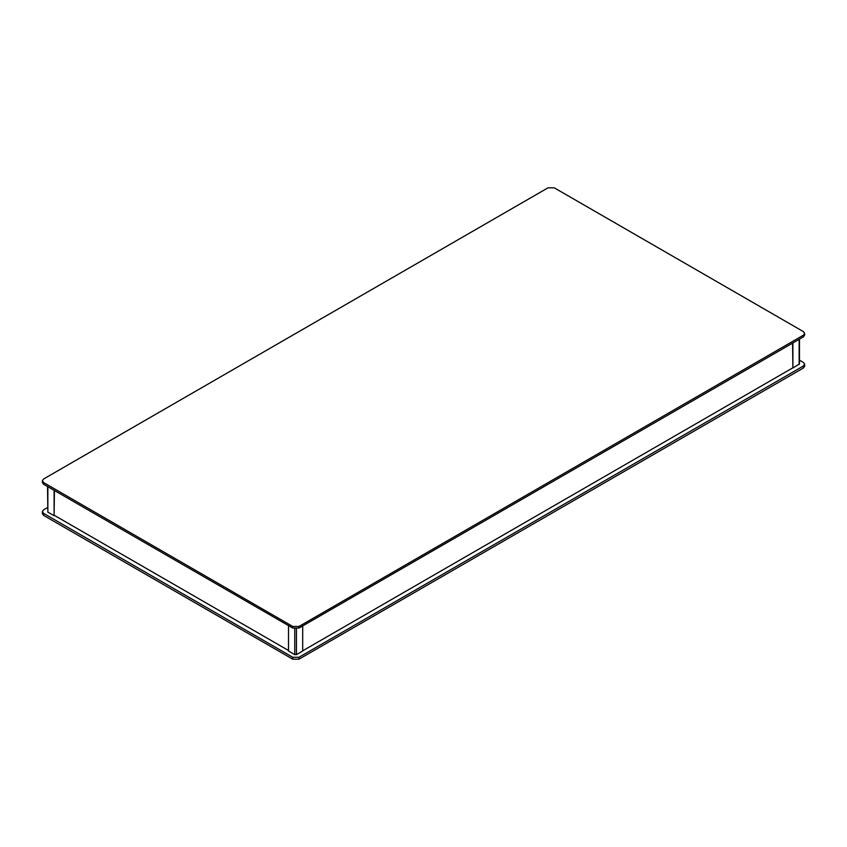 <?xml version="1.0" encoding="UTF-8"?>
<svg xmlns="http://www.w3.org/2000/svg" width="847" height="847" viewBox="0 0 847 847"><rect width="100%" height="100%" fill="white"/><g stroke="black" fill="none" stroke-linecap="round" stroke-linejoin="round"><path stroke-width="1.27" d="M302.654 650.835L792.718 367.894M792.58 343.077L792.866 367.979L792.866 342.919M803.358 335.221L803.358 336.862L804.65 335.052L804.65 333.422L803.358 331.611L554.277 187.812L548.041 187.812L43.642 479.021L42.35 480.821L43.642 482.631L292.723 626.431L298.959 626.431L803.358 335.221L804.65 333.422M803.358 336.862L298.959 628.072L298.959 626.431M292.723 626.431L292.723 628.072L298.959 628.072M292.723 628.072L43.642 484.262L43.642 482.631M42.35 480.821L42.35 482.462L43.642 484.262M799.452 360.155L803.358 362.41L804.65 364.21L804.65 366.179L803.358 367.979L298.959 659.188L292.723 659.188L43.642 515.389L42.35 513.578L42.35 511.62L43.642 509.82L47.548 507.565M804.65 364.21L803.358 366.01L298.959 657.219L292.723 657.219L43.642 513.42L42.35 511.62M54.42 515.389L288.467 650.507M302.654 625.944L302.654 650.994L296.408 654.604L294.703 654.604L288.467 650.994L288.467 625.615M54.134 490.328L54.134 515.707L47.898 512.107L47.548 486.517M54.42 490.487L54.134 515.707M799.452 339.107L799.452 363.882L792.866 367.979M803.358 367.979L803.358 366.01M298.959 659.188L298.959 657.219M296.408 628.792L296.408 654.604M294.703 628.728L294.703 654.604M47.898 512.107L47.898 486.718M292.723 659.188L292.723 657.219M43.642 515.389L43.642 513.42M799.102 364.369L799.102 339.319"/></g></svg>
